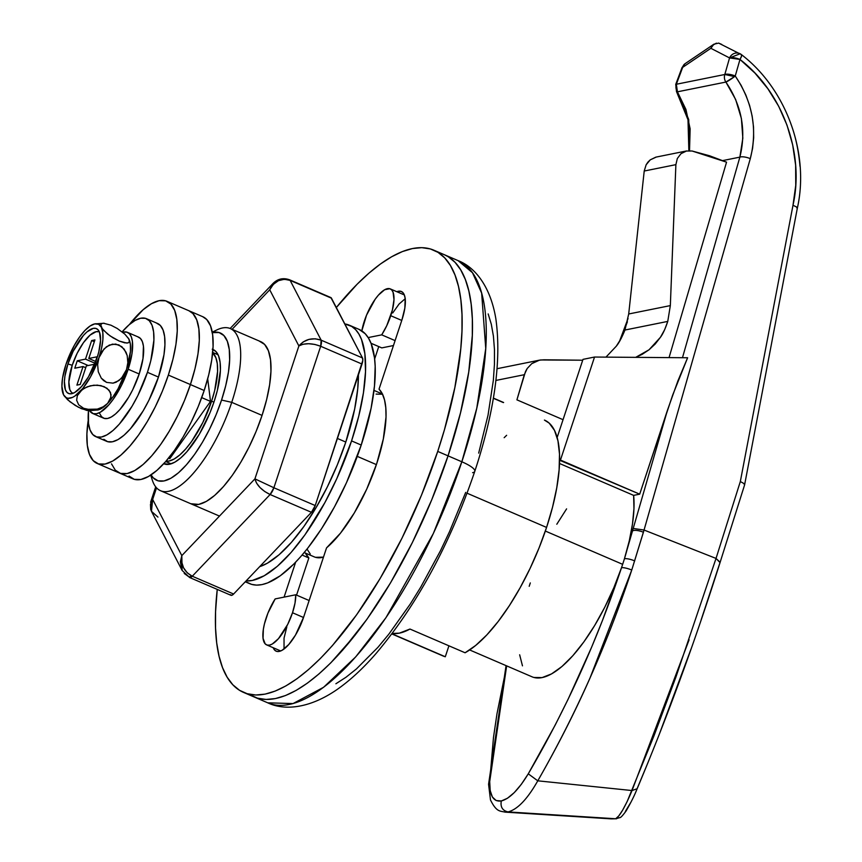 <?xml version="1.0" encoding="UTF-8"?>
<svg xmlns="http://www.w3.org/2000/svg" width="862" height="862" viewBox="0 0 862 862"><rect width="100%" height="100%" fill="white"/><g stroke="black" fill="none" stroke-linecap="round" stroke-linejoin="round"><path stroke-width="1.29" d="M469.661 649.959L532.069 676.821A112.329 39.889 -66.7 0 0 621.513 567.713A8.027 1.778 18.3 0 1 631.749 570.041L643.418 532.242L750.296 158.651C757.687 129.516 752.666 101.975 735.243 76.007A8.027 0.991 144.5 0 1 734.521 76.589L735.243 76.007L724.813 74.488L734.521 76.589A8.027 0.991 144.5 0 1 725.89 82.062L735.62 99.432L741.395 118.514L742.839 138.146L739.865 157.132L682.478 357.708L739.865 157.132L722.744 160.58L739.865 157.132A8.027 2.554 16 0 1 750.296 158.651L644.054 530.033L716.031 558.425L740.329 481.535L792.997 205.253L795.745 185.373L795.637 165.181L792.695 144.924L786.995 125.119L778.688 106.285L767.87 88.732L754.95 73.076L739.984 59.446L735.243 76.007L741.083 85.252L745.889 95.122L749.606 105.466L752.16 116.133L753.517 126.951L753.657 137.748L752.58 148.372L750.296 158.651A8.027 2.554 -164 0 0 739.865 157.132C746.46 130.679 741.805 105.649 725.89 82.062L734.521 76.589A8.027 1.789 -161.7 0 0 724.813 74.488L676.358 84.25L682.672 67.365L710.859 48.304L729.554 57.926L724.813 74.488A8.027 2.554 16 0 1 735.243 76.007L739.984 59.446C782.685 92.202 804.742 153.264 792.997 205.253L740.329 481.535L716.031 558.425L675.937 677.026L654.01 735.771L627.159 801.552L622.666 810.108L618.787 815.905L615.683 818.76L508.03 811.918C517.502 809.483 527.415 799.117 537.78 780.821L632.029 790.551L537.78 780.821C557.552 746.363 574.943 712.141 589.953 678.157L631.749 570.041L644.054 530.033L716.031 558.425L720.136 562.272L744.574 484.994L743.831 483.485L740.329 481.535L743.831 483.485L744.596 484.907L797.318 208.281C809.73 153.565 786.424 89.034 741.395 54.586A8.027 2.08 128.1 0 1 739.984 59.446L741.535 56.127L741.277 54.511A8.027 2.08 128.1 0 1 741.395 54.586L740.124 53.767L729.554 57.926A8.027 7.499 -62.7 0 1 741.277 54.511M213.916 402.188L211.599 401.186A59.381 21.087 113.3 0 1 165.978 461.224L169.017 461.051L174.124 459.037L179.738 454.996L185.642 449.059L191.601 441.484L202.785 422.585L211.599 401.186L213.916 402.188M622.655 564.33L545.344 531.057L622.655 564.33A112.329 39.889 -66.7 0 0 624.433 558.759L629.271 540.883L632.482 524.021L633.947 508.699L633.645 495.381L639.701 494.163L667.447 410.258L624.433 558.759A112.329 39.889 -66.7 0 0 633.645 495.381L559.492 463.476L633.645 495.381L639.701 494.163L672.619 395.205L687.617 357.752L594.532 357.04L560.462 460.06L559.578 460.243L639.701 494.163L560.462 460.06L594.532 357.04L582.992 359.368L594.532 357.04L687.617 357.752L677.866 380.993L667.447 410.258L624.433 558.759A112.329 39.889 113.3 0 1 622.655 564.33A112.329 39.889 113.3 0 1 621.513 567.713A112.329 39.889 -66.7 0 0 622.655 564.33M655.777 157.164L650.228 159.869L647.955 162.088L646.144 164.771L644.216 171.032L628.7 313.983L624.961 330.027L628.7 313.983L670.334 305.601L628.7 313.983L644.216 171.032L675.883 164.653L677.338 158.489L680.98 153.684L686.658 150.936L656.262 157.056L650.228 159.869L646.144 164.771L644.216 171.032L675.883 164.653L670.334 305.601L667.759 321.407L624.961 330.027L621.179 338.454L616.308 346.179L605.964 357.127L616.308 346.179C618.948 343.033 621.836 337.645 624.961 330.027L667.759 321.407C665.238 328.907 662.792 334.208 660.432 337.29L649.043 349.778L635.693 357.353M621.093 338.626L627.396 321.795L621.093 338.626M669.052 357.611L726.547 162.164L709.491 155.742L692.089 151.001L726.547 162.164L669.052 357.611M566.593 508.882L556.809 524.236M686.195 151.033L692.089 151.001L686.195 151.033L680.98 153.684L677.338 158.489L675.883 164.653L670.334 305.601L667.759 321.407L664.656 329.693L660.432 337.29L655.195 344.035L649.043 349.778L642.115 354.39L635.703 357.353M582.712 360.208L540.7 359.96L537.522 360.661L531.757 363.656L539.483 360.154L543.976 359.799L582.712 360.208M495.909 380.433L524.301 374.711L527.21 368.483L531.757 363.656L527.21 368.483L525.529 371.457L516.909 399.839L563.048 419.686L516.909 399.839L524.301 374.711L495.909 380.433M557.154 437.508L582.992 359.368L557.154 437.508M533.901 677.457L542.09 677.597L551.551 673.901L561.927 666.52L572.842 655.702L583.886 641.867L594.661 625.51L604.768 607.236L613.83 587.733L621.513 567.713L602.398 620.618L591.644 647.136L567.961 699.545L555.203 725.05L528.266 773.828L521.37 784.269L514.28 792.587L507.449 798.266L501.296 800.97L496.167 800.539L492.385 797.005L490.187 790.551L489.702 781.597L493.484 737.473L496.975 713.833L506.651 665.873L489.702 781.597L488.582 784.366L489.702 781.597C489.465 795.594 493.333 802.059 501.296 800.97C500.251 806.961 502.492 810.614 508.03 811.918C517.502 809.483 527.415 799.117 537.78 780.821C576.01 714.167 607.333 643.903 631.749 570.041A8.027 1.778 -161.7 0 0 621.513 567.713C597.398 640.089 566.323 708.79 528.266 773.828L537.78 780.821L528.266 773.828C518.612 789.732 509.614 798.772 501.296 800.97C500.251 806.961 502.492 810.614 508.03 811.918L615.683 818.76L620.155 817.532M519.657 654.797L522.469 665.841M212.634 352.795L215.866 357.676L217.299 363.764L217.58 371.479L214.681 390.561L211.599 401.186A59.381 21.087 113.3 0 0 212.634 352.795M210.511 401.401L207.699 378.795L210.511 401.401L169.825 458.616L210.511 401.401L201.697 397.608L210.511 401.401M506.059 665.626L488.571 784.248L490.478 799.968C496.555 812.155 499.852 810.862 505.121 812.133L611.093 818.857M677.424 91.825L676.433 91.404L677.424 91.825L688.716 119.559L689.525 150.688L690.139 128.837L685.926 109.431L677.424 91.825L725.89 82.062A8.027 7.284 -101.4 0 1 724.813 74.488A8.027 7.284 78.6 0 0 725.89 82.062L677.424 91.825L676.358 84.25L682.672 67.365L710.859 48.304L729.554 57.926L739.984 59.446A8.027 2.554 -164 0 0 729.554 57.926L724.813 74.488L676.358 84.25A8.027 7.284 78.6 0 0 677.424 91.825A8.027 1.832 147.2 0 1 676.487 91.534M625.381 811.411L630.499 802.91M637.072 788.752L632.029 790.551L637.072 788.752L647.976 762.601M658.891 735.351L691.012 649.064M701.129 619.94L719.996 562.574L716.031 558.425M800.001 166.334L799.99 166.204C798.611 150.451 795.583 136.347 790.885 123.869M169.825 458.616L168.607 458.088L169.825 458.616M689.115 639.787L632.029 790.551C625.004 807.188 619.552 816.583 615.683 818.76M634.712 560.903A8.027 1.95 -162.2 0 0 624.433 558.759A8.027 1.95 17.8 0 1 634.712 560.903M796.542 206.977L792.997 205.253L796.542 206.977L797.188 208.582L796.542 206.977M643.418 532.242A8.027 2.511 -163.9 0 0 632.999 530.68A8.027 2.511 16.1 0 1 643.418 532.242M644.054 530.033L633.624 528.514L644.054 530.033M741.395 54.586L718.639 43.1L713.887 44.199L710.859 48.304L712.605 45.309L716.365 43.154M718.639 43.1L721.753 44.425M685.161 63.626A8.027 6.562 55.9 0 0 682.672 67.365A8.027 6.562 -124.1 0 1 685.064 63.691L713.898 44.188M529.203 586.3A112.329 39.889 113.3 0 1 530.302 582.927M688.857 150.688L687.995 119.753L676.498 91.566L675.733 84.401A8.027 1.002 20.5 0 1 676.358 84.25L675.733 84.401L682.057 67.516A8.027 1.002 20.5 0 1 682.672 67.365A8.027 1.002 -159.5 0 0 682.057 67.516L685.064 63.691M150.721 475.124L152.251 479.951A88.258 31.344 -66.7 0 0 187.808 479.175A88.258 31.344 -66.7 0 0 231.738 402.349L221.556 400.054A80.241 28.489 113.3 0 1 151.109 474.876L153.253 477.85L158.048 480.824L164.006 480.953L170.913 478.238L178.499 472.764L186.472 464.747L194.521 454.511L202.355 442.432L209.638 428.974L216.125 414.665L221.556 400.054L231.738 402.349A88.258 31.344 113.3 0 1 160.569 490.737A88.258 31.344 113.3 0 1 151.044 474.908M381.791 347.892L371.016 343.259L381.791 347.892L393.46 345.543L381.791 347.892M361.825 330.879A32.099 11.4 113.3 0 1 364.367 321.02A32.099 11.4 113.3 0 1 390.249 288.878A32.099 11.4 113.3 0 1 390.745 315.707L401.757 320.438L390.745 315.707A32.099 11.4 113.3 0 1 381.715 334.855L395.087 340.609L381.715 334.855L368.171 337.581L381.715 334.855L386.747 325.696L392.415 309.964L393.988 299.653L393.05 292.186L391.682 289.901L389.764 288.705L384.614 289.751L378.396 295.138L375.175 299.233L366.533 315.169L361.825 330.879M303.521 617.494L292.509 612.753A32.099 11.4 113.3 0 1 266.627 644.895A32.099 11.4 113.3 0 1 266.121 618.065A32.099 11.4 113.3 0 1 275.161 598.918L267.963 613.044L264.462 623.808L263.363 629.238L263.039 638.289L265.194 643.871L267.112 645.067L269.494 645.121L272.252 644.033L278.48 638.634L287.746 624.325L292.509 612.753L303.521 617.494M309.124 600.523L295.752 594.769A32.099 11.4 113.3 0 1 292.509 612.753L295.019 603.066L295.752 594.769L275.161 598.918L295.752 594.769L309.124 600.523M474.822 471.255A24.071 5.366 -161.7 0 0 461.838 461.784L433.327 533.546L385.96 617.688L355.694 656.898L323.584 687.294L293.037 703.575L267.726 702.821A240.713 85.478 -66.7 0 0 461.838 461.784L448.057 455.858A240.713 85.478 113.3 0 1 253.945 696.895A240.713 85.478 -66.7 0 0 448.057 455.858L431.776 499.701L412.327 542.629L390.443 582.992L366.975 619.228L354.928 635.359L330.771 662.867L318.897 673.987L307.325 683.189L296.151 690.397L285.484 695.548L275.431 698.565L266.078 699.448L257.533 698.177L249.872 694.761L257.533 698.177L266.078 699.448L275.431 698.565L285.484 695.548L296.151 690.397L307.325 683.189L318.897 673.987L330.771 662.867L342.817 649.948L366.975 619.228L390.443 582.992L401.638 563.231L412.327 542.629L431.776 499.701L448.057 455.858L461.838 461.784A240.713 85.478 -66.7 0 0 458.045 260.604L472.484 272.737L481.653 293.112L485.748 348.442L476.783 408.211L461.838 461.784A24.071 5.366 18.3 0 1 474.822 471.255A24.071 5.366 18.3 0 1 472.613 472.678M212.914 349.476A62.183 22.078 113.3 0 1 213.151 349.573A62.183 22.078 113.3 0 1 214.132 401.541L217.353 390.421L220.403 370.434L220.101 362.352L218.592 355.984L215.942 351.556L212.224 349.239M376.403 464.607L357.267 456.375L376.403 464.607M259.354 341.158L264.623 344.434L268.394 350.726L270.539 359.777L270.948 371.242L269.634 384.689L266.627 399.602L262.059 415.398L231.738 402.349L262.059 415.398A88.258 31.344 113.3 0 1 190.89 503.774L190.976 503.817M304.211 552.553L314.221 556.852A88.258 31.344 -66.7 0 0 323.476 557.132L315.535 557.326M544.547 420.128A128.384 45.589 -66.7 0 1 546.573 527.425L539.03 548.006L530.141 568.295L520.174 587.679L509.41 605.598L498.193 621.491L486.847 634.906L475.695 645.433L465.092 652.771L409.967 629.044L399.375 633.15L392.242 633.451A128.384 45.589 -66.7 0 0 409.967 629.044L465.092 652.771A128.384 45.589 -66.7 0 0 546.573 527.425L467.085 493.215L546.573 527.425L552.542 507.158L556.755 487.806L559.104 469.952L559.503 454.123L557.951 440.805L554.481 430.375L549.213 423.145L544.418 420.074M440.924 654.872L391.973 633.807L445.298 656.758L448.919 645.81L445.298 656.758A128.384 45.589 -66.7 0 1 443.046 655.971L391.865 633.947M444.167 254.635L448.337 256.801L455.039 262.328L460.728 269.903L465.34 279.471L468.831 290.925L471.169 304.157L472.333 319.048L472.311 335.437L468.723 372.115L460.523 412.769L454.802 434.114L448.057 455.858L437.724 451.408A240.713 85.478 113.3 0 1 243.612 692.445A240.713 85.478 113.3 0 1 217.246 589.403L215.565 611.675L215.543 628.075L216.707 642.955L219.045 656.197L222.536 667.651L227.148 677.209L232.837 684.784L239.539 690.311L247.2 693.727L255.745 694.998L265.087 694.125L275.14 691.098L285.807 685.958L296.991 678.739L308.564 669.537L320.438 658.417L332.484 645.509L356.642 614.778L380.11 578.542L401.994 538.179L421.443 495.251L437.724 451.408L448.057 455.858A240.713 85.478 -66.7 0 0 444.264 254.667A240.713 85.478 113.3 0 1 448.057 455.858L460.523 412.769L468.723 372.115L471.105 353.183L472.311 335.437L472.333 319.048L471.169 304.157L468.831 290.925L465.34 279.471L460.728 269.903L455.039 262.328L448.337 256.801L444.167 254.635M286.798 626.965L284.04 638.128L284.04 649.021M382.685 394.236L376.123 394.096M307.034 549.072L310.266 554.05M405.291 298.64L399.063 304.038L392.716 312.96M506.63 435.299L504.162 437.68M212.321 332.613L219.088 332.56L223.883 335.544L227.32 341.255L229.26 349.487L229.637 359.917L228.441 372.136L225.715 385.691L221.556 400.054A80.241 28.489 113.3 0 0 212.321 332.613M163.748 463.713L169.534 464.252L174.889 462.14L180.761 457.894L186.946 451.688L199.251 434.394L209.929 412.876L214.132 401.541A62.183 22.078 113.3 0 1 163.985 463.81A62.183 22.078 113.3 0 1 163.748 463.713M335.889 683.76L345.953 677.273L356.372 668.987L377.901 647.362L388.794 634.227L410.323 603.95L420.764 587.097L440.45 550.775L449.522 531.649L465.685 492.417M478.679 453.11L488.021 415.236L493.355 380.271L494.443 364.303L494.465 349.541L493.42 336.148L491.308 324.231L488.172 313.93M212.311 332.549A88.258 31.344 113.3 0 1 230.348 328.584A88.258 31.344 113.3 0 1 231.738 402.349A88.258 31.344 -66.7 0 0 216.804 329.952L212.246 332.161M503.322 402.576L493.333 398.276M305.439 553.081A92.277 32.767 -66.7 0 0 308.844 557.962L302.099 555.053L308.844 557.962L296.56 595.114L308.844 557.962L305.439 553.081M378.752 346.589L374.647 358.991L378.752 346.589M433.931 250.228A240.713 85.478 113.3 0 0 336.32 307.54L357.105 284.244L368.979 273.135L380.551 263.923L391.736 256.714L402.392 251.575L412.456 248.547L421.798 247.663L430.343 248.935L438.004 252.35L444.706 257.878L450.395 265.464L455.007 275.021L458.498 286.475L460.836 299.707L462 314.598L461.978 330.986L460.771 348.744L454.845 387.598L444.469 429.664L437.724 451.408A240.713 85.478 113.3 0 0 433.931 250.228L458.045 260.604C475.037 267.101 490.532 286.486 495.855 318.811C501.63 360.348 494.605 411.185 474.79 471.331C450.007 544.17 417.079 604.908 376.015 653.547C362.913 668.632 349.724 680.764 336.449 689.956C309.167 708.575 284.288 710.762 267.726 702.821L243.612 692.445M295.644 562.175L284.083 597.118L295.644 562.175M273.189 647.674L274.644 650.099L276.68 651.37L279.213 651.424L282.143 650.26L288.759 644.528L295.504 635.046L303.672 617.041L326.547 547.866L340.501 533.136L354.304 512.965L366.738 489.11L376.705 463.691L383.321 438.952L386.014 417.068L385.799 407.812L384.538 399.968L382.275 393.697L379.032 389.15L401.907 319.985L404.838 308.122L405.183 298.5L404.353 294.998L402.899 292.574L400.862 291.302L396.822 291.712A34.103 12.111 113.3 0 1 401.369 291.485A34.103 12.111 113.3 0 1 401.907 319.985L379.032 389.15A92.277 32.767 113.3 0 1 376.705 463.691A92.277 32.767 113.3 0 1 326.547 547.866L303.672 617.041A34.103 12.111 113.3 0 1 276.174 651.187A34.103 12.111 113.3 0 1 273.2 647.718M337.408 438.446L345.802 442.066A124.365 44.167 -66.7 0 0 358.42 374.938L357.708 389.021L354.648 409.094L345.802 442.066L337.408 438.446M230.326 594.683L231.652 595.34L233.624 594.015L311.441 512.308L315.223 505.552L362.794 360.435L362.493 357.956L330.911 297.595M150.656 502.061L152.671 499.454L156.518 487.827L152.671 499.454L181.817 555.624L254.926 478.863L273.879 487.752L320.675 346.265L362.008 364.055L320.675 346.265L273.879 487.752L315.223 505.552L362.008 364.055A8.027 2.845 -66.7 0 0 362.493 357.956L331.461 298.177L290.128 280.387L321.149 340.167L362.493 357.956L321.149 340.167L290.128 280.387L284.352 279.277L278.448 280.678L273.308 284.374L269.731 289.794L232.072 329.327L269.731 289.794L273.038 283.447L269.731 289.794L298.877 345.953L269.731 289.794C274.569 280.829 281.368 277.693 290.128 280.387L331.461 298.177A8.027 2.845 -66.7 0 0 330.857 297.562L289.524 279.773A8.027 2.845 113.3 0 1 290.128 280.387L289.524 279.773C283.189 277.586 277.693 278.814 273.028 283.458L230.132 328.497M182.13 570.439L180.341 561.938L181.817 555.624L181.602 561.69L183.509 567.735L187.259 572.842L192.28 576.225L270.108 494.519L192.28 576.225L233.624 594.015L311.441 512.308L270.108 494.519L264.72 491.512L259.947 487.483L256.51 483.043L254.926 478.863L298.877 345.953L303.176 341.923L308.919 339.402L315.233 338.788L321.149 340.167A8.027 2.845 113.3 0 1 320.675 346.265L314.792 344.423L308.585 343.722L302.993 344.25L298.877 345.953L254.926 478.863L181.817 555.624L152.671 499.454L150.473 504.389L150.699 509.474L151.453 511.317L152.671 499.454L150.699 501.91L155.688 486.836M230.348 328.584L260.669 341.632A88.258 31.344 113.3 0 1 262.059 415.398L256.089 431.474L248.956 447.216L240.929 462.01L232.331 475.307L223.473 486.567L214.703 495.381L206.352 501.404L198.756 504.399L190.782 503.731M259.677 566.657A124.365 44.167 -66.7 0 0 345.802 442.066L337.387 464.715L327.344 486.89L316.031 507.75L303.909 526.466L291.421 542.349L279.072 554.762L267.317 563.242L259.677 566.657M157.961 517.103L151.453 511.317L182.108 570.407L181.817 555.624C180.621 564.879 184.112 571.754 192.28 576.225A8.027 2.845 113.3 0 1 189.586 577.497L230.93 595.286A8.027 2.845 -66.7 0 0 233.624 594.015L192.28 576.225L188.983 576.893L184.22 573.456M189.586 577.497L182.108 570.407M320.675 346.265L321.149 340.167C312.281 337.257 304.857 339.186 298.877 345.953C304.566 342.893 311.828 343.001 320.675 346.265M270.108 494.519L311.441 512.308A8.027 2.845 -66.7 0 0 315.223 505.552L273.879 487.752A8.027 2.845 113.3 0 1 270.108 494.519L273.879 487.752L254.926 478.863C256.585 485.123 261.649 490.338 270.108 494.519M351.567 440.902A138.416 49.156 113.3 0 1 246.09 580.934L252.307 580.46L264.225 575.762L277.305 566.323L291.054 552.51L304.954 534.839L324.877 502.643L336.827 478.582L351.567 440.902L361.221 445.051L351.567 440.902L358.743 416.13L363.452 392.749L365.52 371.662L364.863 353.668L361.512 339.477L358.861 333.982L355.586 329.618L351.728 326.439L344.843 323.95A138.416 49.156 113.3 0 1 349.39 325.222A138.416 49.156 113.3 0 1 351.567 440.902M245.271 581.785L249.603 583.649A138.416 49.156 -66.7 0 0 361.221 445.051L346.47 482.731L334.531 506.791L321.429 528.923L307.669 548.264L300.709 556.658L293.78 564.082L280.301 575.773L267.737 582.874L261.951 584.608L256.585 585.115L251.672 584.382L247.265 582.421M358.98 329.349L365.24 333.777L368.505 338.13L371.156 343.626L374.507 357.827L375.175 366.382L374.474 386.014L371.069 408.362L361.221 445.051A138.416 49.156 -66.7 0 0 359.034 329.37L349.39 325.222M129.472 324.457A88.258 31.344 113.3 0 1 166.959 301.301A88.258 31.344 113.3 0 1 168.349 375.078A88.258 31.344 113.3 0 1 97.18 463.454A88.258 31.344 113.3 0 1 88.226 420.311L86.9 433.834L87.31 445.309L89.454 454.36L93.225 460.642L98.494 463.928L105.056 464.068L112.653 461.073L120.992 455.05L129.763 446.247L138.62 434.976L147.23 421.69L155.257 406.886L162.39 391.154L168.349 375.078L190.405 384.56L168.349 375.078L172.928 359.282L175.934 344.369L177.249 330.922L176.829 319.446L174.695 310.395L170.913 304.114L165.644 300.838L159.093 300.687L151.486 303.683L143.146 309.706L129.472 324.468M97.18 463.454L119.225 472.947A88.258 31.344 -66.7 0 0 190.405 384.56L184.436 400.636L177.303 416.378L169.275 431.172L160.677 444.469L151.809 455.729L143.049 464.543L134.698 470.566L127.102 473.561L120.54 473.41L115.271 470.135L111.5 463.853L115.271 470.135L120.54 473.41L127.102 473.561L134.698 470.566L143.049 464.543L151.809 455.729L160.677 444.469L169.275 431.172L177.303 416.378L184.436 400.636L190.405 384.56A88.258 31.344 -66.7 0 0 189.015 310.794A88.258 31.344 113.3 0 1 190.405 384.56A88.258 31.344 113.3 0 1 119.225 472.947L133.007 478.873A88.258 31.344 -66.7 0 0 204.186 390.497L190.405 384.56L204.186 390.497L198.217 406.573L191.084 422.305L183.056 437.109L174.447 450.395L165.59 461.666L156.819 470.469L148.48 476.492L140.883 479.487L134.321 479.347L129.052 476.061M188.918 310.751L192.959 313.606L196.741 319.888L198.874 328.939L199.294 340.415L197.98 353.862L194.974 368.764L190.405 384.56L194.974 368.764L197.98 353.862L199.294 340.415L198.874 328.939L196.741 319.888L192.959 313.606L188.918 310.751M202.699 316.688L206.74 319.533L210.522 325.814L212.655 334.865L213.076 346.341L211.761 359.788L208.755 374.701L204.186 390.497A88.258 31.344 -66.7 0 0 202.785 316.72L166.959 301.301M147.434 372.319A64.187 22.8 113.3 0 1 95.671 436.603A64.187 22.8 113.3 0 1 88.484 410.689L88.495 423.404L90.047 429.987L92.794 434.556L96.63 436.937L101.404 437.045L106.92 434.868L112.997 430.494L119.365 424.082L132.069 406.228L137.909 395.464L147.434 372.319L158.457 377.071L147.434 372.319L150.764 360.833L153.899 340.21L153.598 331.87L152.046 325.286L149.298 320.718L145.462 318.326L140.7 318.229L135.172 320.405L129.106 324.78L122.145 331.859A64.187 22.8 113.3 0 1 146.421 318.671A64.187 22.8 113.3 0 1 147.434 372.319M95.671 436.603L106.694 441.344A64.187 22.8 -66.7 0 0 158.457 377.071L148.932 400.205L143.092 410.969L130.399 428.823L124.02 435.235L117.954 439.609L112.426 441.786L107.653 441.689L103.817 439.297M156.485 323.078L160.321 325.459L163.069 330.027L164.62 336.611L164.922 344.951L163.974 354.735L158.457 377.071A64.187 22.8 -66.7 0 0 157.444 323.422L146.421 318.671M128.169 369.238A44.134 15.667 113.3 0 1 92.579 413.426A44.134 15.667 113.3 0 1 89.637 410.754L93.236 413.663L96.512 413.738L100.315 412.241L108.871 404.828L113.299 399.192L121.617 385.142L128.169 369.238L139.191 373.979L128.169 369.238L131.951 353.883L132.403 341.427L131.336 336.902L129.451 333.756L126.811 332.118L122.663 332.269A44.134 15.667 113.3 0 1 127.468 332.355A44.134 15.667 113.3 0 1 128.169 369.238M92.579 413.426L103.602 418.178A44.134 15.667 -66.7 0 0 139.191 373.979L132.64 389.893L128.632 397.285L119.893 409.569L115.508 413.975L111.338 416.982L107.545 418.479L104.259 418.404L101.63 416.766L99.733 413.631M99.464 332.118A33.295 11.82 -66.7 0 0 72.225 365.272L67.947 363.958A35.31 12.542 113.3 0 1 98.354 330.135A35.31 12.542 113.3 0 1 96.975 358.107A35.31 12.542 113.3 0 1 70.953 393.815A35.31 12.542 113.3 0 1 67.947 363.958L72.225 365.272L77.16 353.269L83.442 342.667L90.09 335.092L96.102 331.698L98.58 331.751M88.323 410.678L97.945 409.978A40.115 14.245 -66.7 0 0 107.631 403.384L103.214 406.789L97.341 409.116L90.424 409.795L83.592 408.286L78.657 404.774L76.643 400.248L77.321 395.669L80.08 391.531A40.115 14.245 113.3 0 1 63.842 395.313A40.115 14.245 113.3 0 1 63.583 394.85L69.747 401.595L78.291 407.176L86.933 410.474L91.34 409.956M63.066 393.546L63.583 394.85A40.115 14.245 113.3 0 1 65.975 364.357L65.092 367.74M65.975 364.357L74.326 345.339L79.487 337.128L84.853 330.534L90.057 326.019L94.745 323.897L98.591 324.306L101.35 327.215A40.115 14.245 113.3 0 1 98.958 357.708L101.953 351.545L106.5 346.718L112.448 344.132L118.881 344.897L124.203 349.142L127.199 355.564L127.835 362.665L126.52 369.572A40.115 14.245 -66.7 0 0 128.901 339.078L129.494 341.481L128.201 342.871L124.71 342.85L119.215 341.05L110.077 335.9L103.612 330.34L101.35 327.215L100.746 324.823L102.039 323.412L104.173 323.25L94.54 323.94A40.115 14.245 113.3 0 1 101.35 327.215L102.804 332.43L102.89 339.585L101.576 348.216L98.958 357.708A40.115 14.245 113.3 0 1 80.08 391.531L84.508 388.115L90.391 385.788L97.341 385.12L104.173 386.65L109.075 390.174L111.069 394.688L110.39 399.246L107.631 403.384A40.115 14.245 -66.7 0 0 126.52 369.572L123.525 375.735L118.967 380.562L113.041 383.148L106.608 382.394L101.274 378.149L98.268 371.727L97.632 364.637L98.958 357.708L90.607 376.716L82.763 388.471L74.875 396.035L72.44 397.414L68.141 398.276L66.331 397.759L63.583 394.85L61.902 386.273L62.527 378.31L65.975 364.357A40.115 14.245 113.3 0 1 84.853 330.534A40.115 14.245 113.3 0 1 94.54 323.94M103.494 323.218L110.982 325.211L117.232 328.465L124.871 334.176L128.654 338.615L129.494 341.481L128.201 342.871L126.746 343.065L119.215 341.05L112.976 337.796L107.524 333.971L102.276 328.691L100.746 324.823L102.039 323.412L103.494 323.218L110.982 325.211L117.232 328.465L124.871 334.176L128.901 339.078A40.115 14.245 -66.7 0 0 128.75 338.788M84.853 330.534L83.248 332.527M71.255 392.038L69.833 389.667L68.863 381.931L72.225 365.272A33.295 11.82 -66.7 0 0 73.162 393.255M94.572 364.238L97.029 356.803L88.786 358.473L94.928 339.897L91.631 340.565L85.489 359.131L77.246 360.79L74.789 368.214L83.032 366.555L76.89 385.12L80.188 384.463L86.329 365.897L94.572 364.238L86.329 365.897L80.188 384.463L76.89 385.12L83.032 366.555L85.726 367.718L83.032 366.555L74.789 368.214L77.246 360.79L88.215 365.52L77.246 360.79L85.489 359.131L94.917 363.193L85.489 359.131L91.631 340.565L94.324 341.729L91.631 340.565L94.928 339.897L88.786 358.473L95.52 361.372L88.786 358.473L97.029 356.803L94.572 364.238M96.975 358.107L98.807 351.793L100.531 340.447L99.507 332.236L97.999 329.726L95.897 328.411L93.268 328.357L86.89 331.956L83.388 335.49L73.195 351.222L67.947 363.958L64.919 376.231L64.391 381.618L65.415 389.829L66.924 392.339L69.035 393.654L71.654 393.708L74.692 392.512L81.545 386.575L88.527 376.759L96.975 358.107M98.958 357.708L104.043 348.905L109.334 345.059L115.691 344.046L121.79 346.643L126.014 352.192L127.199 355.564L127.835 362.665L126.52 369.572L121.445 378.353L116.144 382.211L113.041 383.148L106.608 382.394L103.699 380.648L101.274 378.149L98.268 371.727L97.632 364.637L98.958 357.708M97.74 410.021L102.427 407.898L107.631 403.384L103.214 406.789L97.341 409.116L86.89 409.331L83.592 408.286L78.657 404.774L76.643 400.248L77.321 395.669L82.105 389.71L87.267 386.79L93.775 385.206L100.897 385.594L106.953 388.212L110.444 392.382L111.026 397.016L107.631 403.384L112.997 396.8L118.169 388.579L126.52 369.572L130.442 351.448L130.367 344.283L128.901 339.078M63.583 394.85L67.592 399.731L75.188 405.409L81.427 408.674L88.969 410.7M137.834 336.859L140.474 338.507L142.359 341.643L143.426 346.168L142.973 358.635L139.191 373.979A44.134 15.667 -66.7 0 0 138.491 337.096L127.468 332.355M171.129 463.831L165.73 461.504M497.094 368.699L539.483 360.154M218.064 354.745L212.677 352.429M619.918 817.682L620.112 817.564C620.985 817.424 622.989 815.215 626.114 810.937C631.049 802.371 634.658 795.13 636.953 789.193C667.457 716.71 695.181 641.08 720.136 562.293M611.136 818.868L616.642 818.76M628.053 318.498L619.444 341.492M404.343 294.944L390.249 288.878M280.721 650.961L266.66 644.905M219.476 516.079L160.569 490.737M503.623 402.511L493.366 398.093M382.437 394.042L373.989 390.4M151.453 511.317L150.699 501.91"/></g></svg>
